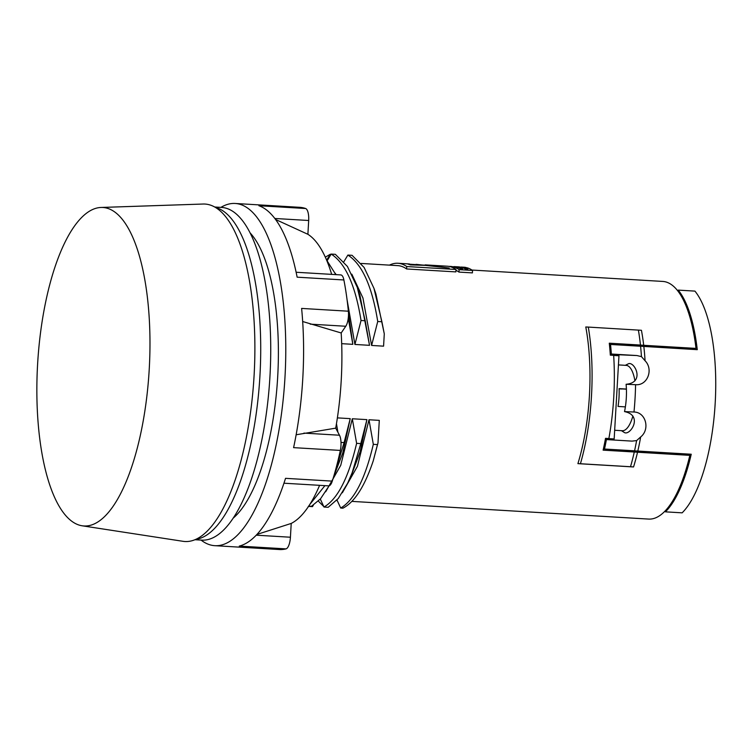 <?xml version="1.0" encoding="UTF-8"?>
<svg xmlns="http://www.w3.org/2000/svg" width="753" height="753" viewBox="0 0 753 753"><rect width="100%" height="100%" fill="white"/><g stroke="black" fill="none" stroke-linecap="round" stroke-linejoin="round"><path stroke-width="1.13" d="M632.896 416.023A32.737 11.464 93.4 0 1 622.364 430.725A32.737 11.464 93.4 0 1 622.298 430.725A32.737 11.464 93.4 0 1 622.232 430.716M625.385 406.884L618.053 406.441A32.737 11.464 -86.6 0 0 619.088 388.623L626.411 389.056M626.129 365.365A32.737 11.464 93.4 0 1 626.195 365.374A32.737 11.464 93.4 0 1 634.92 380.896M619.098 388.887L621.639 388.896M619.098 388.849L621.639 389M619.088 388.746L626.411 389.179M605.506 438.434L614.166 438.952L618.966 355.764L613.667 355.444M614.166 438.952L605.487 438.566M84.232 525.989A159.523 55.863 93.4 0 1 82.105 525.782A159.523 55.863 93.4 0 1 37.65 363.407A159.523 55.863 93.4 0 1 101.081 207.461A159.523 55.863 93.4 0 1 102.596 207.47A159.523 55.863 93.4 0 1 149.235 369.168A159.523 55.863 93.4 0 1 84.232 525.989M101.081 207.461L203.075 204.035A169.03 59.195 93.4 0 1 204.684 204.035A169.03 59.195 93.4 0 1 254.1 375.361A169.03 59.195 93.4 0 1 185.229 541.529A169.03 59.195 93.4 0 1 182.97 541.303L82.105 525.782M621.451 430.669L624.557 432.646C630.355 435.554 643.382 415.421 624.529 411.599A34.516 12.086 -86.6 0 0 626.101 384.265C645.236 382.712 634.675 361.374 628.539 363.718L625.31 365.318M641.462 356.621A124.989 43.768 -86.6 0 0 640.577 346.248L610.532 344.46A124.989 43.768 93.4 0 1 611.351 354.023L636.953 355.548L641.462 356.621L645.067 360.762C653.755 369.478 647.411 385.894 635.57 384.679A119.03 41.688 -86.6 0 1 633.988 412.013L624.529 411.599M635.767 384.689L626.101 384.265M636.614 440.59L640.671 436.956A119.03 41.688 -86.6 0 1 637.81 451.056L634.553 450.821A124.989 43.768 -86.6 0 0 636.614 440.59L632.021 441.117L606.419 439.583A124.989 43.768 93.4 0 1 604.499 449.033L634.553 450.821M677.766 290.856L678.227 290.112A119.03 41.688 93.4 0 1 697.259 349.665L640.577 346.248M637.81 451.056L691.235 454.238A119.03 41.688 93.4 0 1 665.445 511.842L682.143 512.84A119.03 41.688 -86.6 0 0 715.19 403.137A119.03 41.688 -86.6 0 0 694.925 291.11L678.227 290.112M665.445 511.842L665.059 511.042M691.235 454.238L618.834 451.085M633.988 412.013C645.858 412.183 650.319 429.314 640.671 436.956M606.419 439.583L605.308 439.536M611.351 354.023L610.241 353.976M604.499 449.033L603.379 448.986M610.532 344.46L609.412 344.413M645.067 360.762A119.03 41.688 -86.6 0 0 643.834 346.484M214.756 207.019L221.57 207.423A166.648 58.358 93.4 0 1 269.932 376.792A166.648 58.358 93.4 0 1 202.058 540.146A166.648 58.358 93.4 0 1 201.729 540.127L194.923 539.722M215.499 207.452A166.648 58.358 93.4 0 1 259.889 376.66A166.648 58.358 93.4 0 1 195.714 539.383M302.678 321.522L341.184 332.967A147.597 51.693 93.4 0 1 335.697 428.146L339.49 435.225A11.907 4.17 93.4 0 1 340.337 450.426A171.411 60.024 93.4 0 1 332.28 481.12A11.907 4.17 93.4 0 1 328.628 485.873A11.907 4.17 93.4 0 1 328.609 485.864A11.907 4.17 93.4 0 1 328.581 485.864L283.947 483.21M319.601 485.327A147.597 51.693 93.4 0 1 291.223 523.429L290.423 537.228A11.907 4.17 93.4 0 1 286.008 548.881A171.411 60.024 93.4 0 1 279.692 549.549A171.411 60.024 93.4 0 1 279.354 549.53L214.803 545.68A171.411 60.024 93.4 0 1 201.06 540.089M220.902 207.386A171.411 60.024 93.4 0 1 234.87 203.451A171.411 60.024 93.4 0 1 235.209 203.47A171.411 60.024 93.4 0 1 284.954 377.667A171.411 60.024 93.4 0 1 215.142 545.699A171.411 60.024 93.4 0 1 214.803 545.68M233.148 518.168A150.581 52.729 -86.6 0 0 277.641 377.714A150.581 52.729 -86.6 0 0 250.156 232.969M235.209 203.47L299.76 207.32A171.411 60.024 93.4 0 1 305.633 208.515L258.891 205.729A171.411 60.024 93.4 0 1 297.134 277.179L343.886 279.965A171.411 60.024 93.4 0 1 348.366 311.205A11.907 4.17 93.4 0 1 345.768 326.256L341.184 332.967M275.598 219.499L307.892 234.296A147.597 51.693 93.4 0 1 331.659 274.374L331.668 274.374M348.366 311.205L301.614 308.419A171.411 60.024 93.4 0 1 293.595 447.64L340.337 450.426M335.697 428.146L296.174 434.763M332.28 481.12L285.538 478.334A171.411 60.024 93.4 0 1 239.266 546.094L286.008 548.881M291.223 523.429L256.914 534.451M296.136 272.257L340.817 274.92A11.907 4.17 93.4 0 1 343.886 279.965M305.633 208.515A11.907 4.17 93.4 0 1 308.683 220.497L307.892 234.296M648.418 519.062A119.03 41.688 -86.6 0 0 648.644 519.081A119.03 41.688 -86.6 0 0 648.879 519.09A119.03 41.688 -86.6 0 0 689.842 455.358L637.537 452.233A119.03 41.688 -86.6 0 1 633.555 466.954L577.909 463.641A119.03 41.688 -86.6 0 0 585.787 326.981L588.3 327.084A124.989 43.768 93.4 0 1 580.422 463.744L577.909 463.641M471.952 270.054L662.819 281.434A119.03 41.688 -86.6 0 1 696.007 348.404L643.702 345.288A119.03 41.688 -86.6 0 0 641.434 330.294L588.3 327.084M406.601 268.962L455.847 271.899L455.979 269.47L406.742 266.534L406.601 268.962A119.03 41.688 93.4 0 0 397.791 265.63A119.03 41.688 93.4 0 0 397.565 265.621M348.498 313.568L352.828 344.328L341.683 343.669M335.132 273.17L336.139 274.638M347.039 299.581L354.917 344.45L361.035 320.496L365.214 320.75L369.525 345.326L354.917 344.45M361.035 320.496C355.407 285.378 345.448 263.23 331.179 254.072L335.358 254.326L347.425 266.468L357.261 287.307L359.849 294.837L369.525 345.326M366.918 419.637L360.8 443.592L356.621 443.348L352.31 418.762L366.918 419.637L360.122 451.753L351.086 476.094L347.613 483.266L338.238 498.561L328.176 507.296L323.997 507.042L320.298 499.041M352.31 418.762L340.742 465.326L325.673 491.775M337.382 417.877L350.23 418.64L342.766 453.024L333.673 476.583M377.997 442.886L377.488 444.59L373.319 444.336C365.196 478.861 354.324 500.096 340.695 508.04L342.916 508.171C354.55 502.223 364.65 486.476 373.215 460.93L377.997 442.886L379.296 420.372L369.008 419.76L357.43 466.314L342.361 492.773M384.284 333.852L383.578 346.164L371.606 345.448L377.733 321.493L381.903 321.747L384.284 333.852L375.907 293.962L373.959 288.305L381.903 321.747M351.82 274.167L362.946 298.009L371.606 345.448M458.963 272.087L472.404 272.887L472.545 270.449L459.104 269.649L458.963 272.087A119.03 41.688 93.4 0 0 455.932 270.289M326.275 507.183L324.552 507.08M323.752 506.515L318.35 501.131M377.488 444.59L373.215 460.93M377.733 321.493C372.095 286.366 362.146 264.228 347.877 255.069L352.046 255.314L364.113 267.456L373.959 288.305M373.319 444.336L369.008 419.76M336.996 500.039L340.695 508.04M326.68 260.114L330.247 254.288L331.028 254.326M325.315 257.159L330.247 254.288M331.179 254.072L327.188 260.698M347.877 255.069L343.876 261.696M324.91 485.647L309.69 504.632M337.918 432.288L336.459 423.685M356.621 443.348C348.498 477.873 337.626 499.098 323.997 507.042M326.548 259.964L335.838 274.619M348.262 318.133L352.828 344.328M348.027 319.724L348.517 319.752M357.261 287.307L365.214 320.75M308.721 506.129L311.478 506.298L320.552 498.759L329.127 485.807M350.23 418.64L344.102 442.595L334.097 475.162M344.102 442.595L341.005 442.416M360.8 443.592L352.131 472.809L347.613 483.266M313.342 505.225L312.486 506.628L308.306 506.374M633.555 466.954L630.506 466.728A124.989 43.768 -86.6 0 0 634.29 452.007L603.125 450.143A124.989 43.768 -86.6 0 0 605.525 438.34L608.866 438.538A124.989 43.768 -86.6 0 0 613.657 355.35L610.325 355.152A124.989 43.768 -86.6 0 0 609.29 343.199L640.455 345.053A124.989 43.768 -86.6 0 0 638.384 330.068M630.506 466.728L580.422 463.744M634.29 452.007L637.537 452.233M643.702 345.288L640.455 345.053M696.007 348.404L624.011 345.26M608.866 438.538L605.516 438.397M409.472 263.983L406.262 263.785A121.412 42.516 -86.6 0 0 405.321 263.701L397.932 263.258A121.412 42.516 -86.6 0 0 389.433 265.131M407.966 264.096L428.815 265.461L410.432 264.905A121.412 42.516 -86.6 0 0 407.966 264.096M455.979 269.47A121.412 42.516 93.4 0 0 447.178 266.195L425.172 264.877L449.202 268.04L416.089 264.341M406.742 266.534A121.412 42.516 -86.6 0 0 397.932 263.258M459.104 269.649A121.412 42.516 -86.6 0 0 453.974 267.061L453.908 268.181M453.974 267.061L457.024 267.249A121.412 42.516 93.4 0 1 460.657 268.877L462.653 268.99A121.412 42.516 -86.6 0 0 459.095 267.39L459.057 268.04M459.095 267.39L462.173 267.569A121.412 42.516 93.4 0 1 465.721 269.179L467.924 269.31A121.412 42.516 -86.6 0 0 464.224 267.654L464.177 268.369M464.224 267.654L467.349 267.842A121.412 42.516 93.4 0 1 472.545 270.449M460.78 267.033L464.62 267.259A121.412 42.516 93.4 0 1 466.173 267.531L452.732 266.731L452.685 267.569M452.732 266.731A121.412 42.516 -86.6 0 0 451.179 266.458L451.151 266.976M451.179 266.458L448.779 266.374M636.953 355.548L610.269 354.39M274.826 218.474L308.683 220.497M256.218 535.185L290.423 537.228M303.93 433.107L339.49 435.225M310.208 324.138L345.768 326.256M622.298 430.725L614.664 430.264M626.195 365.374L618.439 364.904M319.912 499.484L320.514 499.512M336.61 500.472L337.212 500.51M351.886 501.385L648.644 519.081M361.195 263.446L397.791 265.63M453.937 266.6L459.537 266.929"/></g></svg>
